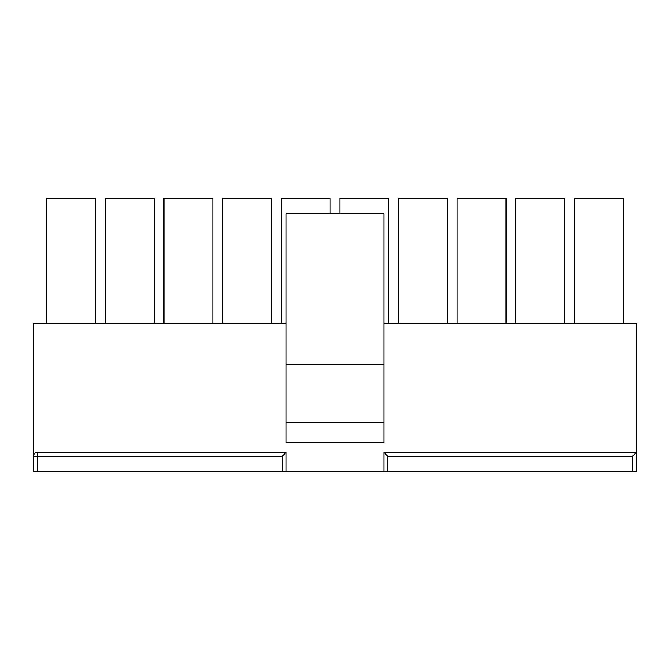<?xml version="1.0" encoding="UTF-8"?>
<svg xmlns="http://www.w3.org/2000/svg" width="670" height="670" viewBox="0 0 670 670"><rect width="100%" height="100%" fill="white"/><g stroke="black" fill="none" stroke-linecap="round" stroke-linejoin="round"><path stroke-width="1" d="M623.309 323.275L623.309 198.178L574.441 198.178L574.441 323.275M383.868 323.275L636.5 323.275L636.5 452.275L632.589 456.186L387.771 456.186L383.868 452.275L636.5 452.275L636.5 471.822L33.5 471.822L33.5 323.275L286.132 323.275M564.668 323.275L564.668 198.178L515.799 198.178L515.799 323.275M506.026 323.275L506.026 198.178L457.166 198.178L457.166 323.275M447.393 323.275L447.393 198.178L398.524 198.178L398.524 323.275M388.751 323.275L388.751 198.178L339.883 198.178L339.883 213.814M330.117 213.814L330.117 198.178L281.249 198.178L281.249 323.275M271.476 323.275L271.476 198.178L222.608 198.178L222.608 323.275M212.834 323.275L212.834 198.178L163.974 198.178L163.974 323.275M154.201 323.275L154.201 198.178L105.332 198.178L105.332 323.275M95.559 323.275L95.559 198.178L46.691 198.178L46.691 323.275M37.411 471.822L37.411 456.186L282.229 456.186L286.132 452.275L37.411 452.275A3.911 3.911 0 0 0 33.5 456.186L37.411 456.186L37.411 452.275M33.5 452.275L33.5 456.186M286.132 364.321L383.868 364.321L383.868 213.814L286.132 213.814L286.132 442.502L383.868 442.502L383.868 422.502L286.132 422.502M383.868 364.321L383.868 422.502M383.868 452.275L383.868 471.822M286.132 452.275L286.132 471.822M387.771 456.186L387.771 471.822M632.589 471.822L632.589 456.186M282.229 456.186L282.229 471.822"/></g></svg>
